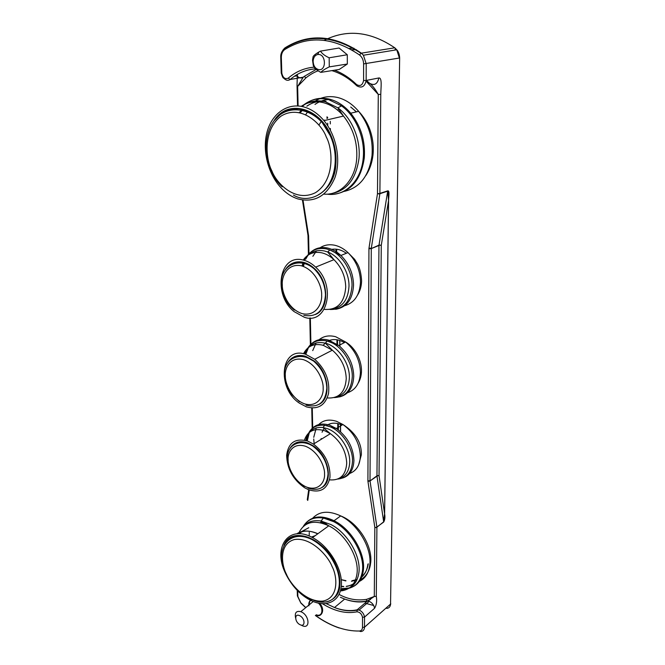 <?xml version="1.0" encoding="UTF-8"?>
<svg xmlns="http://www.w3.org/2000/svg" width="665" height="665" viewBox="0 0 665 665"><rect width="100%" height="100%" fill="white"/><g stroke="black" fill="none" stroke-linecap="round" stroke-linejoin="round"><path stroke-width="1" d="M358.51 581.817C364.852 579.032 368.593 573.513 369.748 565.275C372.201 548.592 358.236 524.627 341.187 516.165L340.156 515.716M283.947 545.408C290.813 525.491 323.797 537.536 335.642 564.502C339.059 572.058 340.463 579.124 339.848 585.682C339.3 599.082 325.833 606.081 312.849 599.938M333.223 598.55C336.864 595.624 339.009 591.268 339.657 585.508C341.694 569.872 328.244 547.104 312.375 539.224C306.183 536.048 300.53 534.976 295.401 536.007C291.237 536.938 288.003 539.157 285.709 542.673M317.878 533.729C309.79 530.229 303.024 530.246 297.579 533.787M294.928 536.123L294.038 537.204M317.745 533.82C309.341 530.105 302.342 530.113 296.731 533.845M293.947 536.389L293.082 537.503M356.49 111.861L350.721 107.048M274.047 120.764C287.072 99.176 318.735 106.824 330.738 134.987C334.894 144.48 336.606 154.214 335.875 164.18C335.085 189.766 310.987 205.809 293.44 195.069M282.301 112.909L278.377 116.126M318.851 194.604C328.518 188.777 334.113 178.602 335.65 164.08C336.523 148.362 332.192 134.455 322.658 122.368C312.932 111.388 302.392 106.965 291.012 109.11M297.987 108.694L295.593 109.6M296.299 108.619L293.863 109.658M322.068 432.242L324.138 428.119M326.798 425.442C331.037 422.541 336.108 422.408 342.018 425.051M331.744 249.367C336.631 248.535 341.502 249.832 346.365 253.265M323.04 345.401L326.324 342.059M327.77 341.162C332.808 338.635 338.36 339.117 344.428 342.608M299.998 624.668C294.537 622.166 294.229 612.822 299.732 615.724C305.26 618.234 305.509 627.644 299.998 624.668M295.601 617.935C294.553 612.706 296.282 610.62 300.796 611.675L301.445 611.95C309.391 615.499 310.439 629.231 302.567 625.84L301.844 625.524M318.959 69.667C315.26 68.803 313.323 65.91 313.132 60.989C313.481 57.315 315.027 55.153 317.779 54.497L318.718 54.463C326.133 54.663 326.332 70.698 318.959 69.667M320.488 51.122L318.801 52.053C315.767 53.832 313.88 55.345 313.132 56.575L312.533 60.05L313.298 65.561C314.296 67.963 316.798 70.241 320.804 72.377L339.25 69.451L347.329 64.023L347.288 54.746L339.084 48.005L320.488 51.122C322.06 53.657 324.952 55.885 329.167 57.797L329.275 66.882L347.329 64.023M285.393 573.089C272.567 547.22 288.519 524.195 312.542 537.611L313.124 537.918C328.759 546.331 341.943 567.735 341.436 584.02C341.12 600.404 327.712 607.86 312.666 601.276L307.995 598.899C302.068 595.35 296.798 590.528 292.168 584.427M303.506 106.857C311.079 108.885 317.903 113.482 323.971 120.648C336.665 135.835 341.187 160.348 334.852 177.854C326.889 196.117 314.528 203.124 297.754 198.885C291.952 196.973 286.615 193.54 281.752 188.577C268.569 175.086 262.176 151.77 266.806 133.008C271.353 114.23 286.856 102.543 303.506 106.857M307.621 441.036L313.473 444.079C324.944 453.065 330.447 464.162 329.965 477.387C327.338 489.282 320.164 493.38 308.444 489.673L304.695 487.794C293.049 479.64 287.031 468.8 286.648 455.284C288.352 442.607 295.343 437.861 307.621 441.036M322.193 487.354C333.68 481.011 328.144 455.126 312.991 445.683L307.654 442.907C300.264 440.471 294.67 441.926 290.871 447.279M303.298 260.073C307.662 261.137 311.769 263.49 315.626 267.131C336.864 286.041 327.03 325.326 304.296 317.247L294.138 311.627C272.625 294.903 279.076 253.332 303.298 260.073M315.36 314.528C329.3 309.366 329.192 281.719 314.653 268.751C311.112 265.418 307.338 263.257 303.34 262.276C296.64 260.88 291.204 262.692 287.031 267.721M305.543 354.237L314.745 359.283C325.376 369.067 329.965 380.513 328.527 393.597C325.268 405.475 317.912 409.906 306.449 406.88L299.408 403.156C276.258 387.978 280.68 345.684 305.543 354.237M288.901 361.27C292.916 355.999 298.477 354.329 305.584 356.265L314.013 360.879C328.809 372.034 331.694 398.418 319.134 404.295M321.178 438.501L321.195 439.316M310.488 112.618L310.065 113.208M351.685 107.838L356.39 111.878M324.553 120.049L325.168 120.365M299.607 533.787L300.888 532.191M301.403 531.659L308.768 527.727M311.794 537.187L314.819 535.957M366.116 81.205L378.277 94.447L377.487 193.681L379.89 193.582L380.779 94.372L378.277 94.447C375.085 88.836 372.167 85.103 369.541 83.258L366.432 80.398M306 77.813L304.146 76.467L303.298 77.165L297.637 86.442L306 77.813C310.173 74.53 314.221 72.202 318.119 70.814M298.111 105.976L297.637 86.442L297.047 86.251M307.305 499.556L307.77 500.413L307.321 499.448M366.706 599.331L366.515 601.301L367.271 601.135L374.295 596.48L366.706 599.331C357.072 600.877 347.878 599.248 339.108 594.435M376.29 596.297L376.905 527.312L374.836 527.478L374.295 596.48L376.29 596.297C377.08 601.094 376.506 605.1 374.553 608.309L364.528 617.087C364.013 613.895 362.217 611.534 359.142 610.021L357.188 609.788C350.197 611.335 342.633 610.578 334.503 607.519L326.191 603.612M375.933 527.47L374.836 527.478L367.945 481.352L370.031 480.961L376.889 527.087L375.941 527.619M368.984 248.161L377.487 193.681L379.865 193.864L371.303 248.319L368.984 248.161L368.942 248.71L371.278 248.594L370.014 480.729L367.911 480.895L367.945 481.352M318.909 125.078L321.253 121.454M380.779 94.372C380.846 88.029 382.375 77.514 378.851 77.963C377.446 84.131 374.345 85.901 369.541 83.258M378.776 193.739L387.72 190.872C389.84 190.29 388.651 196.873 388.576 200.664L384.628 513.829C385.226 517.229 384.91 519.972 383.672 522.067L384.628 513.829M378.759 193.947L379.183 193.839M281.237 72.959L281.237 72.992C282.317 76.683 283.149 78.395 283.739 78.138C285.859 80.44 287.995 80.897 290.148 79.509L303.298 77.165C301.145 78.545 299.026 78.096 296.931 75.827L296.299 75.02M297.33 74.413L297.471 76.384M308.693 489.773L307.28 499.781M322.4 603.712C334.67 611.293 346.199 613.986 356.997 611.8L357.188 609.788L367.271 601.135L369.216 601.343C372.275 602.823 374.054 605.142 374.553 608.309M383.672 522.067L376.299 527.478M314.221 67.14C304.462 67.98 295.8 71.645 288.228 78.154C284.994 79.426 282.858 77.755 281.819 73.133L281.337 57.431C281.353 53.857 282.475 51.238 284.703 49.584C308.086 35.154 333.04 36.966 359.574 55.02C362.134 57.132 363.481 60.091 363.614 63.907L363.58 80.531C362.558 85.228 360.214 86.575 356.573 84.563L356.814 85.818C361.66 88.503 364.777 86.716 366.157 80.457L378.851 77.963M363.58 80.531L366.157 80.457L366.207 63.832L363.414 55.237L361.361 53.167L394.761 47.805L396.747 49.784L399.382 58.021L363.614 63.907M356.997 611.8C359.881 612.108 361.71 613.936 362.508 617.278L362.492 627.403C362.375 629.63 361.328 630.844 359.349 631.035L360.729 631.567C363.098 631.334 364.353 629.888 364.503 627.211L390.538 604.069C390.363 606.688 389.1 608.134 386.739 608.409M387.72 190.872L388.576 200.664M288.228 78.154L290.148 79.509C297.571 73.158 306.058 69.584 315.609 68.803M284.695 48.088L283.041 49.933M369.216 601.343L359.142 610.021L356.93 610.154C349.981 611.559 342.508 610.686 334.503 607.519L344.67 599.065C352.45 601.925 359.732 602.665 366.515 601.301M377.936 475.691L379.033 475.658L376.955 475.816L370.031 480.961L377.92 475.533M376.905 527.204L383.663 521.85L376.955 475.932L377.57 475.675M380.039 245.235L381.278 245.31L378.992 245.152L371.278 248.594L380.056 245.044M376.955 475.932L378.967 245.418L379.649 245.152M395.858 49.925L395.06 49.252M305.692 607.677L300.954 603.163L297.87 596.513L297.696 590.811M320.804 72.377C322.276 70.731 325.102 68.902 329.275 66.882M347.288 54.746L329.167 57.797M310.156 600.096L308.801 605.133M310.788 600.412C309.1 601.36 308.485 603.172 308.934 605.84M341.27 579.73L345.883 580.936M351.436 581.252L356.856 580.08M360.654 577.985C364.669 574.934 367.072 570.37 367.861 564.294M309.267 532.341L309.192 536.032M341.303 586.297L343.589 586.43M346.407 586.272C350.147 585.79 353.315 584.311 355.9 581.858M341.278 586.555L343.78 586.655M346.207 586.472C350.231 585.907 353.556 584.194 356.199 581.351M353.439 586.472C359.017 583.471 362.309 578.151 363.323 570.52C365.733 553.745 351.66 529.573 334.545 520.994L334.046 520.728L340.696 515.907C328.718 510.363 319.366 511.144 312.641 518.235M322.533 521.726L321.702 522.748L326.257 523.937M342.824 588.974C353.938 588.957 360.48 582.989 362.433 571.052C364.819 554.344 350.804 530.254 333.764 521.692L323.439 518.043L334.046 520.728C322.35 515.225 313.124 515.807 306.374 522.474M303.415 526.381C307.662 521.634 313.531 519.847 321.02 521.019L323.439 518.043C314.171 516.713 307.43 519.548 303.223 526.547M340.447 590.927L341.245 590.861M341.361 590.852C350.272 589.606 355.492 583.895 356.997 573.72C359.25 557.627 345.742 534.411 329.35 526.106L328.776 525.799C314.553 519.456 304.653 521.692 299.067 532.507M312.542 537.611L328.776 525.799L321.02 521.019L331.037 524.594C347.571 532.948 361.186 556.356 358.909 572.582C357.271 583.271 351.669 589.065 342.101 589.955M342.043 589.963L340.688 589.996M284.138 545.051C286.382 540.362 289.99 537.445 294.977 536.314C300.106 535.283 305.759 536.356 311.952 539.531C321.868 545.017 329.582 553.48 335.11 564.918C343.705 583.006 338.593 600.695 325.235 602.024M286.44 574.211C281.544 565.3 278.51 543.92 294.445 539.523C311.378 536.879 328.452 556.597 331.985 566.356C337.271 575.84 339.416 597.968 322.808 601.102C305.568 602.457 289.923 583.396 286.44 574.211M344.329 191.362C359.832 187.804 369.058 175.876 372.018 155.593C373.231 138.919 368.776 124.172 358.643 111.354C352.475 104.114 345.476 99.501 337.654 97.497C328.136 95.353 319.649 97.256 312.184 103.216M301.852 109.268L300.788 110.058M299.283 112.485L302.525 109.434M339.275 111.637L342.932 115.095M334.104 194.213C350.979 191.769 361.045 179.658 364.295 157.863C365.459 141.038 360.937 126.15 350.729 113.2C344.512 105.893 337.471 101.221 329.616 99.185C320.472 97.09 312.251 98.769 304.952 104.23M304.454 104.613L302.234 106.558M327.064 194.147C344.653 196.89 361.328 181.196 363.223 158.079C365.251 138.578 356.074 116.3 341.586 105.851L328.66 99.6C319.499 97.497 311.278 99.193 303.988 104.696M302.791 105.669L301.877 106.483M323.888 194.122C340.156 195.518 354.96 180.514 356.673 159.11C357.737 142.884 353.339 128.536 343.489 116.067C337.537 109.077 330.804 104.605 323.306 102.643C315.235 100.731 307.853 101.961 301.178 106.35M301.711 106.45C308.726 101.28 316.607 99.717 325.36 101.753L337.903 107.855C351.968 118.029 360.904 139.683 358.967 158.644C355.792 180.09 345.891 191.853 329.266 193.939M273.988 120.855L281.777 113.017C295.343 105.028 308.793 108.187 322.143 122.493L330.098 135.377C340.538 157.904 334.362 186.441 318.352 194.762M271.902 170.922C266.042 160.273 262.185 130.49 281.112 116.076C301.287 103.723 322.01 124.363 326.299 137.073C332.733 148.503 335.318 180.14 315.41 192.709C294.77 202.958 276.116 182.634 271.902 170.922M349.632 473.505C356.415 470.92 359.989 465.101 360.347 456.049C359.699 443.073 353.888 432.558 342.916 424.494L336.557 421.319C328.61 418.834 322.35 420.247 317.779 425.583M316.257 427.844L313.739 437.312M342.633 478.044C349.798 475.65 353.564 469.748 353.93 460.338C353.248 447.279 347.388 436.681 336.365 428.526L329.981 425.309C322.301 422.849 316.174 424.087 311.602 429.025M309.458 432.167L307.188 440.887M307.139 442.732L307.155 443.547M337.645 479.066C346.947 478.135 351.91 472.108 352.525 460.97C352.891 447.179 341.369 430.396 328.843 426.323L324.678 425.276C314.179 424.478 308.086 429.598 306.415 440.629M306.299 442.458L306.282 443.306M329.516 479.856C340.123 480.72 345.858 475.151 346.723 463.148C346.049 451.045 340.605 441.211 330.389 433.655L324.587 430.704C314.429 427.786 307.704 430.92 304.404 440.122M305.75 440.438C307.895 430.995 313.647 426.689 323.015 427.52L327.014 428.534C339.017 432.466 350.064 448.567 349.732 461.801C349.358 471.136 345.534 476.797 338.269 478.8M308.028 488.135C320.164 491.776 326.848 486.996 328.069 473.796C327.33 462.391 322.176 453.106 312.6 445.924L307.255 443.148C299.059 440.529 293.165 442.516 289.574 449.108M324.528 474.045C325.235 480.571 319.657 491.842 306.44 487.038C293.282 481.152 287.704 465.799 288.128 459.914C287.363 453.621 292.284 441.959 305.717 446.331C319.25 451.967 325.152 468.094 324.528 474.045M344.661 305.709C354.528 302.849 359.807 294.944 360.488 281.977C360.247 270.505 356.074 260.722 347.986 252.609C343.872 248.776 339.458 246.324 334.753 245.252C328.726 244.022 323.431 245.144 318.884 248.61M316.532 250.796L312.866 256.316M335.659 309.3C346.748 307.321 352.716 299.25 353.547 285.094C353.265 273.539 349.05 263.664 340.912 255.476C336.773 251.611 332.342 249.126 327.621 248.037C321.328 246.74 315.867 247.987 311.237 251.777M307.962 255.302L305.709 259.134M304.304 262.841L303.481 266.441M329.965 309.466C343.373 309.815 350.729 301.844 352.026 285.551C352.317 270.805 342.109 254.471 329.832 249.957L326.39 248.901C316.748 247.205 309.599 250.722 304.944 259.433M303.631 262.633L302.708 266.166M324.221 309.383C337.271 310.322 344.445 302.907 345.734 287.139C345.434 276.416 341.511 267.264 333.946 259.666C330.148 256.116 326.091 253.839 321.76 252.816C313.93 251.312 307.745 253.722 303.223 260.057M304.637 259.55C309.233 252.243 315.825 249.383 324.404 250.971L327.695 251.985C339.466 256.333 349.258 272.002 349 286.158C348.161 300.031 342.259 307.712 331.286 309.217M303.839 315.343C316.947 317.513 324.154 310.696 325.468 294.911C325.102 284.786 321.353 276.125 314.229 268.926C310.688 265.593 306.914 263.431 302.907 262.451C295.119 260.913 289.167 263.49 285.052 270.181M321.627 295.102C322.4 302.691 316.382 316.956 302.118 313.614C287.903 309.001 281.869 291.918 282.301 284.911C281.453 277.637 286.715 262.999 301.228 265.742C315.875 269.965 322.292 287.97 321.627 295.102M347.504 392.741C355.625 389.948 359.931 383.181 360.413 372.442C360.014 360.297 355.077 350.147 345.609 342.001L335.692 336.739C328.61 334.894 322.725 336.199 318.036 340.671M316.124 342.916L312.725 350.613M339.557 396.914C348.477 394.586 353.198 387.678 353.747 376.199C353.306 363.971 348.319 353.738 338.801 345.501L328.851 340.181C321.76 338.302 315.875 339.591 311.187 344.054M308.543 347.404L305.875 354.071M334.229 397.579C345.376 397.08 351.403 390.139 352.284 376.756C352.666 361.81 340.68 344.545 327.67 341.128L327.247 341.012C316.008 338.768 308.643 343.14 305.144 354.121M304.728 356.024L304.57 356.972M327.271 397.944C338.901 398.692 345.226 392.259 346.249 378.659C345.8 367.313 341.162 357.828 332.334 350.189L323.232 345.301C314.171 343.098 307.604 345.908 303.531 353.722M304.686 353.996C308.427 344.653 315.318 341.037 325.36 343.165L325.759 343.273C338.227 346.581 349.715 363.148 349.383 377.479C348.826 388.792 344.088 395.392 335.168 397.279M306.016 405.176C318.618 408.135 325.559 402.416 326.823 388.003C326.307 377.304 321.893 368.335 313.597 361.087L305.168 356.473C297.122 354.37 291.17 356.673 287.313 363.381M323.132 388.227C323.88 395.251 318.086 407.919 304.362 403.788C290.696 398.476 284.903 382.3 285.327 375.883C284.52 369.133 289.608 356.083 303.564 359.707C317.629 364.703 323.78 381.718 323.132 388.227M323.257 601.867L322.184 601.177M342.458 588.442L343.057 588.483M343.614 588.517L349.541 587.935M354.636 582.956L355.268 582.831M340.946 588.824L342.691 588.966M330.522 99.426C324.844 99.476 319.666 101.13 314.986 104.413M307.945 111.329L305.75 114.629M326.033 101.313C319.05 100.523 312.716 102.119 307.031 106.101M302.999 109.55L300.272 112.701M325.684 101.537C318.768 100.714 312.484 102.252 306.823 106.151M302.816 109.501L300.04 112.651M302.758 355.617L302.442 356.598M303.897 356.831L304.121 355.875M302.051 262.018L301.544 263.041M302.035 265.958L303.174 262.517M303.963 441.926L303.814 442.824M305.435 443.106L305.501 442.242M313.714 438.991L314.138 443.671M298.111 533.771L302.359 531.643M315.285 535.616L311.553 537.012M308.028 235.743L308.602 236.117L308.552 235.576L307.995 235.443L302.442 200.007M308.552 235.576L302.999 200.082M312.7 427.894L312.276 408.002M310.912 344.295L310.347 317.978M308.976 253.714L308.602 236.117M307.77 500.413L309.25 489.98M340.389 597.286L344.67 599.065C352.558 601.825 359.923 602.457 366.756 600.969L368.452 600.578M368.942 248.71L367.911 480.895M362.508 617.278L364.528 617.087L364.503 627.211L362.492 627.403M399.657 57.93L390.538 604.069L399.657 57.897C399.357 52.136 396.83 49.867 396.747 49.784L363.414 55.237L361.361 53.167C334.337 34.838 308.942 33.026 285.169 47.747L285.875 47.647M316.232 69.384L304.146 76.467M331.843 70.623C340.588 73.225 348.743 78.129 356.307 85.328M378.975 245.285L387.695 191.154L379.881 193.723M384.586 513.829L388.535 200.672L381.278 245.31L379.033 475.658L384.586 513.829M356.573 84.563C349.773 77.946 342.433 73.158 334.57 70.191M297.388 595.815L297.87 596.513M281.337 57.431L280.746 57.306L281.237 72.992L281.819 73.133M284.703 49.584L284.562 48.487C281.81 50.989 280.539 53.931 280.746 57.306L280.746 57.273M318.626 601.185L319.075 601.501M359.574 55.02L361.012 53.3C333.697 35.32 308.211 33.707 284.562 48.487L285.169 47.747M324.279 40.324C346.98 28.903 370.48 31.388 394.761 47.805L395.243 48.188M353.93 48.213L349.241 48.42M373.73 605.516L364.919 603.147M361.627 601.933L361.112 601.725M316.216 614.793C320.331 618.359 326.224 610.661 319.757 603.413M359.349 631.035C344.927 631.251 330.297 626.039 315.451 615.416M305.8 607.586L300.888 602.872M340.505 431.735L340.438 424.37M339.782 346.315L339.732 340.438M316.241 614.776C322.375 617.369 324.113 608.733 318.485 603.163M336.665 249.242L336.698 252.717M337.521 339.865L337.562 344.736M338.31 423.696L338.369 429.956M327.737 125.768L327.704 123.216M327.637 118.096L327.629 117.414M368.826 83.615L368.593 82.352M308.959 605.009C308.893 602.374 309.458 600.819 310.655 600.345M368.235 563.779C367.388 569.689 364.96 574.194 360.945 577.278M357.147 579.431L352.068 580.736M345.925 580.661L341.261 579.647M340.696 515.907C358.901 523.014 373.082 546.813 370.604 563.413M285.817 574.028C273.631 549.897 288.668 528.06 311.952 539.531L312.375 539.224M323.971 120.648L343.489 116.067L337.903 107.855L341.586 105.851L350.729 113.2L358.643 111.354C363.281 116.209 366.889 121.903 369.457 128.436C372.699 137.123 373.888 145.851 373.023 154.637M271.229 171.445C262.791 153.274 264.878 129.733 276.673 117.73C288.344 105.619 308.444 107.597 322.143 122.493L322.658 122.368M313.473 444.079L330.389 433.655L323.015 427.52L324.678 425.276L336.365 428.526L342.916 424.494C355.393 432.616 361.544 442.541 361.378 454.286M312.991 445.683L312.6 445.924C299.666 438.11 286.399 445.151 287.255 459.116C288.269 471.011 294.013 480.097 304.487 486.364M315.626 267.131L333.946 259.666L327.695 251.985L329.832 249.957L340.912 255.476L347.986 252.609L354.653 259.35L357.579 264.03C359.823 268.153 361.162 273.706 361.602 280.688M314.653 268.751L314.229 268.926C299.549 255.992 280.073 265.26 281.37 284.337C281.968 294.994 286.307 303.581 294.371 310.098M314.745 359.283L332.334 350.189L325.36 343.165L327.247 341.012L338.801 345.501L345.609 342.001C353.364 346.349 361.461 357.87 361.486 370.895M314.013 360.879L313.597 361.087C299.641 350.796 283.357 358.809 284.429 375.185C284.429 382.982 289.433 392.234 291.004 393.78L299.425 401.685M313.132 60.989L312.533 60.05M317.779 54.497L318.801 52.053M300.796 611.675L313.232 601.517M361.477 371.278C361.344 375.808 360.239 379.79 358.161 383.206M361.602 281.004C361.444 286.432 360.073 291.17 357.479 295.218M361.369 454.727L358.618 464.91M271.312 171.628C274.121 177.588 277.746 182.651 282.201 186.832M337.421 110.016L338.967 109.168M372.982 155.045C372.059 162.942 369.649 169.816 365.733 175.685M285.9 574.203C292.284 586.829 301.012 595.366 312.084 599.822M370.488 564.294C369.225 571.917 365.55 577.262 359.474 580.337M322.093 521.501L320.513 522.324M296.931 74.646C297.612 76.666 296.923 83.807 297.047 86.284L297.529 105.943M308.427 254.279L307.995 235.443M312.193 428.385L311.752 407.978M310.38 344.778L309.807 317.995M296.756 75.619L296.656 74.804M370.596 599.365L367.695 601.069M384.511 514.469L383.963 518.301M296.931 75.827L294.354 76.276M297.222 590.329L297.396 595.948L300.813 603.022M390.754 603.687L390.222 605.832M340.605 431.826L340.538 424.411M339.882 346.399L339.832 340.472M330.38 130.249L330.355 128.47M330.306 123.931L330.281 121.321M351.552 49.717L356.531 49.825M339.233 628.009C331.087 625.25 323.132 621.068 315.36 615.482M336.058 249.175L336.091 252.392M336.931 339.757L336.997 345.991M337.745 423.555L337.803 429.532M326.997 116.799L327.014 118.495"/></g></svg>
